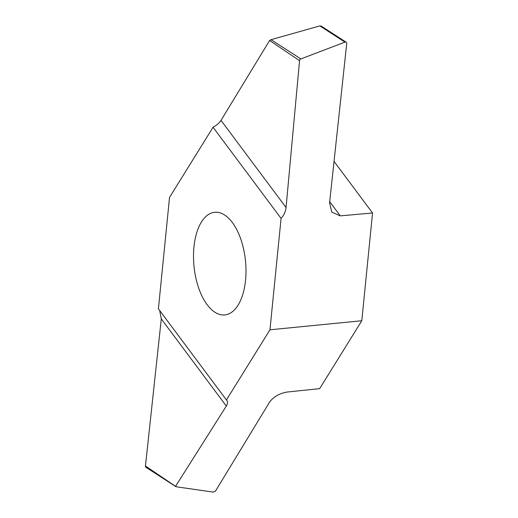 <?xml version="1.0" encoding="UTF-8"?>
<svg xmlns="http://www.w3.org/2000/svg" width="518" height="518" viewBox="0 0 518 518"><rect width="100%" height="100%" fill="white"/><g stroke="black" fill="none" stroke-linecap="round" stroke-linejoin="round"><path stroke-width="0.78" d="M224.598 215.002A51.567 25.887 84.4 0 1 245.998 270.797A51.567 25.887 84.4 0 1 224.799 314.931A51.567 25.887 84.4 0 1 193.985 266.148A51.567 25.887 84.4 0 1 214.685 212.283A51.567 25.887 84.4 0 1 224.598 215.002M269.956 329.798L226.424 399.961L158.411 308.819L169.528 197.416L213.06 127.253L281.08 218.395L269.956 329.798L361.797 320.746L372.552 212.995L340.294 215.87L331.785 212.127L329.571 202.836L346.723 43.57A1.781 1.431 122.9 0 0 346.16 42.217A1.781 1.431 122.9 0 0 344.956 42.126L300.848 58.929A1.781 1.431 122.9 0 0 299.546 60.671L286.053 207.537C285.606 211.661 283.948 215.281 281.08 218.395M226.845 400.427L226.424 399.961C227.914 401.476 227.881 403.509 226.327 406.06L175.654 486.169L176.217 486.771L213.144 492.1L215.41 491.187L269.651 402.026C273.634 396.684 279.506 393.35 287.257 392.022L319.664 388.649L361.797 320.746M334.032 161.383L372.552 212.995M213.06 127.253C216.744 125.233 219.392 122.941 221.011 120.383L269.625 40.475L271.05 39.679L319.833 25.9L321.186 26.457M175.887 486.655L146.011 467.353A1.781 1.431 -57.1 0 1 145.448 465.999L161.292 318.907L159.661 310.496M145.448 465.999L176.217 486.771M299.546 60.671L269.625 40.475M344.956 42.126L319.833 25.9M300.848 58.929L271.05 39.679M221.011 120.383L286.053 207.537M329.694 201.67L340.294 215.87M226.327 406.06L161.292 318.907M346.16 42.217L320.959 25.939"/></g></svg>
